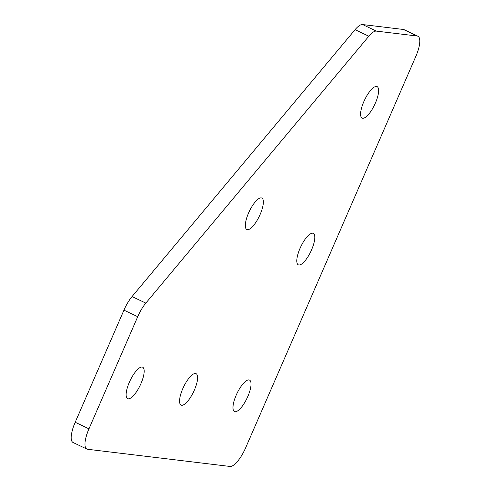 <?xml version="1.0" encoding="UTF-8"?>
<svg xmlns="http://www.w3.org/2000/svg" width="491" height="491" viewBox="0 0 491 491"><rect width="100%" height="100%" fill="white"/><g stroke="black" fill="none" stroke-linecap="round" stroke-linejoin="round"><path stroke-width="0.74" d="M247.427 229.659A17.424 5.554 115.5 0 0 259.751 215.31A17.424 5.554 115.5 0 0 261.826 198.033A17.424 5.554 115.5 0 0 261.249 197.867A17.424 5.554 115.5 0 0 248.925 212.216A17.424 5.554 115.5 0 0 246.85 229.493A17.424 5.554 115.5 0 0 247.427 229.659M128.243 398.833A17.424 5.554 115.5 0 0 140.561 384.484A17.424 5.554 115.5 0 0 142.642 367.207A17.424 5.554 115.5 0 0 142.065 367.041A17.424 5.554 115.5 0 0 129.741 381.397A17.424 5.554 115.5 0 0 127.666 398.674A17.424 5.554 115.5 0 0 128.243 398.833M362.696 118.251A17.424 5.554 115.5 0 0 375.02 103.902A17.424 5.554 115.5 0 0 377.1 86.625A17.424 5.554 115.5 0 0 376.523 86.459A17.424 5.554 115.5 0 0 364.199 100.808A17.424 5.554 115.5 0 0 362.119 118.086A17.424 5.554 115.5 0 0 362.696 118.251M298.896 264.987A17.424 5.554 115.5 0 0 311.22 250.637A17.424 5.554 115.5 0 0 313.295 233.36A17.424 5.554 115.5 0 0 312.718 233.194A17.424 5.554 115.5 0 0 300.394 247.544A17.424 5.554 115.5 0 0 298.319 264.821A17.424 5.554 115.5 0 0 298.896 264.987M181.67 405.278A17.424 5.554 115.5 0 0 193.988 390.928A17.424 5.554 115.5 0 0 196.069 373.651A17.424 5.554 115.5 0 0 195.492 373.485A17.424 5.554 115.5 0 0 183.168 387.835A17.424 5.554 115.5 0 0 181.087 405.112A17.424 5.554 115.5 0 0 181.67 405.278M235.091 411.722A17.424 5.554 115.5 0 0 247.415 397.372A17.424 5.554 115.5 0 0 249.496 380.095A17.424 5.554 115.5 0 0 248.919 379.93A17.424 5.554 115.5 0 0 236.594 394.279A17.424 5.554 115.5 0 0 234.514 411.556A17.424 5.554 115.5 0 0 235.091 411.722M137.719 316.695L123.953 310.14L75.191 422.291L88.951 428.846A21.444 6.837 115.5 0 0 86.858 449.062A21.444 6.837 115.5 0 0 87.57 449.271L230.04 466.45A21.444 6.837 115.5 0 0 245.672 447.743L415.809 56.453A21.444 6.837 115.5 0 0 417.902 36.23A21.444 6.837 115.5 0 0 417.19 36.027L376.358 31.105A21.444 6.837 115.5 0 0 368.833 36.224L145.821 303.113A21.444 6.837 115.5 0 0 137.719 316.695L88.951 428.846M123.953 310.14A21.444 6.837 -64.5 0 1 132.054 296.558L145.821 303.113M368.833 36.224L355.067 29.675L132.054 296.558M355.067 29.675A21.444 6.837 -64.5 0 1 362.597 24.55L376.358 31.105M417.19 36.027L403.43 29.472L362.597 24.55M403.43 29.472A21.444 6.837 -64.5 0 1 404.142 29.675L417.902 36.23M86.858 449.062L73.098 442.514A21.444 6.837 -64.5 0 1 75.191 422.291"/></g></svg>
